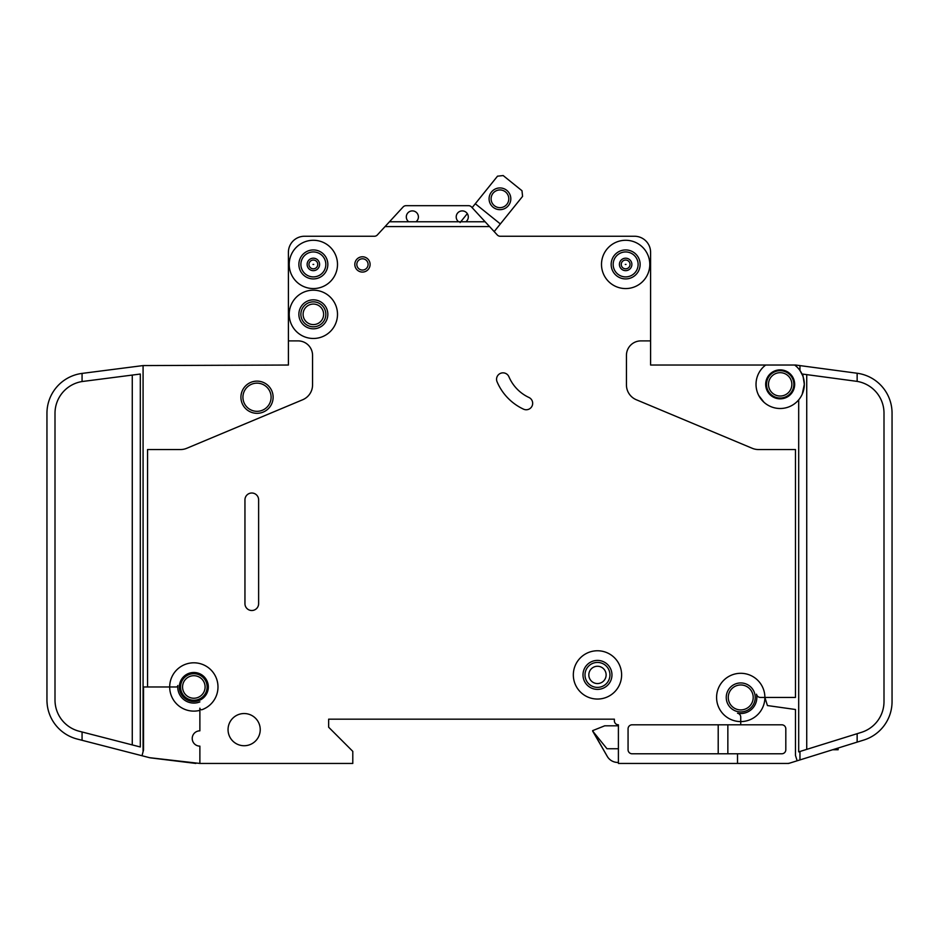 <?xml version="1.0" encoding="UTF-8"?>
<svg xmlns="http://www.w3.org/2000/svg" width="939" height="939" viewBox="0 0 939 939"><rect width="100%" height="100%" fill="white"/><g stroke="black" fill="none" stroke-linecap="round" stroke-linejoin="round"><path stroke-width="1.41" d="M510.816 198.81A10.869 10.869 0 0 1 499.947 209.667A10.869 10.869 0 0 1 489.078 198.81A10.869 10.869 0 0 1 499.947 187.941A10.869 10.869 0 0 1 510.816 198.81M491.097 198.81A8.85 8.85 0 0 0 499.947 207.66A8.85 8.85 0 0 0 508.797 198.81A8.85 8.85 0 0 0 499.947 189.948A8.85 8.85 0 0 0 491.097 198.81M494.184 231.593L522.577 196.38L521.978 190.723L503.175 175.558L497.517 176.168L472.129 207.66L471.495 206.967A4.026 4.026 0 0 0 468.538 205.676L406.071 205.676A4.026 4.026 0 0 0 403.113 206.967L389.485 221.768L415.977 221.768A6.033 6.033 0 0 0 412.35 210.899A6.033 6.033 0 0 0 408.735 221.768M467.305 213.634L460.098 222.578M500.358 223.94L475.287 203.74M838.128 748.031L838.128 749.756L832.588 749.756M308.966 264.422A4.39 4.39 0 0 1 313.356 260.044A4.39 4.39 0 0 1 317.746 264.422A4.39 4.39 0 0 1 313.356 268.812A4.39 4.39 0 0 1 308.966 264.422M621.254 264.422A4.39 4.39 0 0 1 625.644 260.044A4.39 4.39 0 0 1 630.034 264.422A4.39 4.39 0 0 1 625.644 268.812A4.39 4.39 0 0 1 621.254 264.422M766.494 384.344A13.686 13.686 0 0 0 780.18 398.03A13.686 13.686 0 0 0 793.854 384.344A13.686 13.686 0 0 0 780.18 370.67A13.686 13.686 0 0 0 766.494 384.344M765.684 365.036A24.144 24.144 0 0 0 756.024 384.344L756.083 382.736L756.024 384.344A24.144 24.144 0 0 0 780.18 408.5A24.144 24.144 0 0 0 804.324 384.344L802.246 394.134L804.324 384.344A24.144 24.144 0 0 0 794.664 365.036L650.598 365.036L650.598 252.356A16.092 16.092 0 0 0 634.494 236.252L500.088 236.252A4.026 4.026 0 0 1 497.283 234.961L489.583 226.592L385.037 226.592L377.337 234.961A4.026 4.026 0 0 1 374.532 236.252L304.506 236.252A16.092 16.092 0 0 0 288.402 252.356L288.402 340.892L298.062 340.892A14.484 14.484 0 0 1 312.558 355.376L312.558 384.908A16.092 16.092 0 0 1 302.675 399.756L186.755 448.29A16.092 16.092 0 0 1 180.546 449.546L147.552 449.546L147.552 686.972L143.538 686.972L143.538 749.897L142.024 755.742L82.069 740.296L82.069 731.986L79.158 731.235A32.196 32.196 0 0 1 55.002 700.06L55.002 413.324A32.196 32.196 0 0 1 82.069 381.539L82.069 373.405A40.248 40.248 0 0 0 46.95 413.324L46.95 700.06A40.248 40.248 0 0 0 77.151 739.028L82.069 740.296M802.246 394.134L804.324 384.344L802.716 374.086L857.143 381.387L857.143 373.241L799.958 365.6L799.958 370.506L802.716 375.682M765.684 384.344A14.484 14.484 0 0 0 780.18 398.84A14.484 14.484 0 0 0 794.664 384.344A14.484 14.484 0 0 0 780.18 369.86A14.484 14.484 0 0 0 765.684 384.344M758.712 395.425L763.865 402.15L760.132 397.807M303.097 314.33A10.259 10.259 0 0 0 313.356 324.589A10.259 10.259 0 0 0 323.615 314.33A10.259 10.259 0 0 0 313.356 304.06A10.259 10.259 0 0 0 303.097 314.33M588.823 674.906A8.651 8.651 0 0 0 597.474 683.557A8.651 8.651 0 0 0 606.125 674.906A8.651 8.651 0 0 0 597.474 666.256A8.651 8.651 0 0 0 588.823 674.906M496.555 379.25A6.444 6.444 0 0 1 508.915 376.739A40.248 40.248 0 0 0 528.95 397.479A6.444 6.444 0 0 1 532.073 406.035A6.444 6.444 0 0 1 523.516 409.158A53.124 53.124 0 0 1 497.06 381.762A6.444 6.444 0 0 1 496.555 379.25M625.28 264.422L626.008 264.422L625.28 264.422M312.992 264.422L313.72 264.422L312.992 264.422M147.552 686.972L169.689 686.972A24.144 24.144 0 0 1 217.343 681.456A24.144 24.144 0 0 1 202.026 709.684A1.608 1.608 0 0 1 199.878 708.17L199.878 730.835A7.641 7.641 0 0 0 192.225 738.488A7.641 7.641 0 0 0 199.878 746.129L199.878 763.442L352.794 763.442L352.794 751.364L328.65 727.22L328.65 719.168L614.376 719.168L614.376 720.776A4.026 4.026 0 0 0 618.402 724.802L618.402 763.442L737.514 763.442L737.514 753.782L632.076 753.782A4.026 4.026 0 0 1 628.062 749.756L628.062 728.828A4.026 4.026 0 0 1 632.076 724.802L740.742 724.802L740.742 721.586A24.144 24.144 0 0 0 764.886 697.442L767.421 705.553L795.462 709.497L795.462 755.39L797.152 760.79L799.958 759.921L799.958 751.482L798.69 751.881L798.69 399.85M337.5 314.33A24.144 24.144 0 0 0 313.356 290.186A24.144 24.144 0 0 0 289.212 314.33A24.144 24.144 0 0 0 313.356 338.474A24.144 24.144 0 0 0 337.5 314.33M337.5 264.422A24.144 24.144 0 0 0 313.356 240.278A24.144 24.144 0 0 0 289.212 264.422A24.144 24.144 0 0 0 313.356 288.566A24.144 24.144 0 0 0 337.5 264.422M621.618 674.906A24.144 24.144 0 0 0 597.474 650.762A24.144 24.144 0 0 0 573.33 674.906A24.144 24.144 0 0 0 597.474 699.05A24.144 24.144 0 0 0 621.618 674.906M582.99 674.906A14.484 14.484 0 0 0 597.474 689.39A14.484 14.484 0 0 0 611.958 674.906A14.484 14.484 0 0 0 597.474 660.41A14.484 14.484 0 0 0 582.99 674.906M764.886 697.442A24.144 24.144 0 0 0 740.742 673.298A24.144 24.144 0 0 0 716.586 697.442A24.144 24.144 0 0 0 740.742 721.586L740.742 717.15A4.026 4.026 0 0 0 737.514 713.206A16.092 16.092 0 0 0 756.505 694.214A4.026 4.026 0 0 0 760.449 697.442L795.462 697.442L795.462 449.546L758.454 449.546A16.092 16.092 0 0 1 752.245 448.29L636.325 399.756A16.092 16.092 0 0 1 626.442 384.908L626.442 355.376A14.484 14.484 0 0 1 640.938 340.892L650.598 340.892L650.598 252.356L650.598 340.892M649.788 264.422A24.144 24.144 0 0 0 625.644 240.278A24.144 24.144 0 0 0 601.5 264.422A24.144 24.144 0 0 0 625.644 288.566A24.144 24.144 0 0 0 649.788 264.422M179.349 686.972A14.484 14.484 0 0 0 193.833 701.468A14.484 14.484 0 0 0 208.329 686.972A14.484 14.484 0 0 0 193.833 672.488A14.484 14.484 0 0 0 179.349 686.972M199.878 701.903A16.092 16.092 0 0 1 177.811 685.517A1.608 1.608 0 0 1 176.203 686.972L169.689 686.972A24.144 24.144 0 0 0 199.878 710.354L199.878 708.17M298.872 314.33A14.484 14.484 0 0 0 313.356 328.814A14.484 14.484 0 0 0 327.84 314.33A14.484 14.484 0 0 0 313.356 299.834A14.484 14.484 0 0 0 298.872 314.33M228.048 729.638A16.092 16.092 0 0 0 244.14 745.73A16.092 16.092 0 0 0 260.232 729.638A16.092 16.092 0 0 0 244.14 713.534A16.092 16.092 0 0 0 228.048 729.638M180.558 686.972A13.275 13.275 0 0 0 193.833 700.259A13.275 13.275 0 0 0 207.12 686.972A13.275 13.275 0 0 0 193.833 673.697A13.275 13.275 0 0 0 180.558 686.972M726.246 697.442A14.484 14.484 0 0 0 740.742 711.926A14.484 14.484 0 0 0 755.226 697.442A14.484 14.484 0 0 0 740.742 682.946A14.484 14.484 0 0 0 726.246 697.442M298.872 264.422A14.484 14.484 0 0 0 313.356 278.918A14.484 14.484 0 0 0 327.84 264.422A14.484 14.484 0 0 0 313.356 249.938A14.484 14.484 0 0 0 298.872 264.422M611.16 264.422A14.484 14.484 0 0 0 625.644 278.918A14.484 14.484 0 0 0 640.128 264.422A14.484 14.484 0 0 0 625.644 249.938A14.484 14.484 0 0 0 611.16 264.422M354.813 264.422A7.641 7.641 0 0 0 362.454 272.075A7.641 7.641 0 0 0 370.095 264.422A7.641 7.641 0 0 0 362.454 256.781A7.641 7.641 0 0 0 354.813 264.422M458.631 221.768L465.873 221.768A6.033 6.033 0 0 0 462.258 210.899A6.033 6.033 0 0 0 458.631 221.768L415.977 221.768M240.924 397.232A16.092 16.092 0 0 0 257.016 413.324A16.092 16.092 0 0 0 273.12 397.232A16.092 16.092 0 0 0 257.016 381.128A16.092 16.092 0 0 0 240.924 397.232M767.116 404.662L767.879 405.132M764.675 402.866C769.205 406.118 769.205 406.118 764.675 402.866M799.958 365.6L796.002 365.071A4.026 4.026 0 0 0 795.462 365.036L794.664 365.036M465.873 221.768L485.134 221.768L489.583 226.592M485.134 221.768L471.495 206.967M385.037 226.592L389.485 221.768M258.624 603.671A6.843 6.843 0 0 1 251.781 610.514A6.843 6.843 0 0 1 244.95 603.671L244.95 499.841A6.843 6.843 0 0 1 251.781 493.01A6.843 6.843 0 0 1 258.624 499.841L258.624 603.671M740.742 724.802L781.788 724.802A4.026 4.026 0 0 1 785.814 728.828L785.814 749.756A4.026 4.026 0 0 1 781.788 753.782L737.514 753.782M797.152 760.79L788.643 763.442L737.514 763.442M288.402 340.892L288.402 365.036L143.08 365.576L143.08 751.623M787.422 763.442A8.052 8.052 0 0 0 789.816 763.078L795.462 761.318L789.816 763.078M799.958 759.921L863.774 740.049A40.248 40.248 0 0 0 892.05 701.621L892.05 701.468M863.774 740.049L857.143 742.115L863.774 740.049L857.143 742.115L863.774 740.049L857.143 742.115L857.143 733.688L799.958 751.482M199.878 763.442L149.571 757.691A8.052 8.052 0 0 0 150.604 757.879L195.852 763.442L150.604 757.879M892.05 701.621L892.05 413.137A40.248 40.248 0 0 0 857.143 373.241M46.973 701.468L47.243 704.884M857.143 381.387A32.196 32.196 0 0 1 883.998 413.137L883.998 701.621A32.196 32.196 0 0 1 861.38 732.361L857.143 733.688M82.069 373.405L143.08 365.576M82.069 381.539L140.31 374.039L140.31 746.986L82.069 731.986M406.071 205.676L468.538 205.676M149.571 757.691L142.024 755.742M46.95 686.972L46.95 700.06M892.05 413.137L892.05 422.984M618.402 725.812L604.716 725.812L592.638 730.636L607.275 756.4A12.078 12.078 0 0 0 617.733 762.433L618.402 762.433M592.638 731.047L607.275 756.4L592.638 731.047L606.981 748.747L618.402 748.747M718.206 753.782L718.206 724.802M727.854 753.782L727.854 724.802M767.069 380.412L767.633 378.887M766.588 382.736C768.478 376.128 768.478 376.128 766.588 382.736M756.083 382.736L756.024 384.344L756.083 382.736M374.121 236.252L304.506 236.252L374.121 236.252M328.65 727.22L328.65 719.168L614.376 719.168L614.376 720.776A4.026 4.026 0 0 0 618.402 724.802A4.026 4.026 0 0 1 614.376 720.776L614.376 719.168L328.65 719.168L328.65 727.22M766.6 382.689L767.081 380.389M46.95 422.984L46.95 413.324M767.609 378.933L767.996 378.124M768.032 376.457L766.47 379.649M836.52 749.756L836.52 748.536M834.9 749.756L834.9 749.04M300.879 264.422A12.477 12.477 0 0 0 313.356 276.899A12.477 12.477 0 0 0 325.833 264.422A12.477 12.477 0 0 0 313.356 251.945A12.477 12.477 0 0 0 300.879 264.422M307.123 264.422A6.233 6.233 0 0 1 313.356 258.19A6.233 6.233 0 0 1 319.589 264.422A6.233 6.233 0 0 1 313.356 270.655A6.233 6.233 0 0 1 307.123 264.422M613.167 264.422A12.477 12.477 0 0 0 625.644 276.899A12.477 12.477 0 0 0 638.121 264.422A12.477 12.477 0 0 0 625.644 251.945A12.477 12.477 0 0 0 613.167 264.422M619.411 264.422A6.233 6.233 0 0 1 625.644 258.19A6.233 6.233 0 0 1 631.877 264.422A6.233 6.233 0 0 1 625.644 270.655A6.233 6.233 0 0 1 619.411 264.422M242.931 397.232A14.085 14.085 0 0 0 257.016 411.317A14.085 14.085 0 0 0 271.101 397.232A14.085 14.085 0 0 0 257.016 383.147A14.085 14.085 0 0 0 242.931 397.232M768.501 384.344A11.667 11.667 0 0 0 780.18 396.023A11.667 11.667 0 0 0 791.847 384.344A11.667 11.667 0 0 0 780.18 372.677A11.667 11.667 0 0 0 768.501 384.344M728.265 697.442A12.477 12.477 0 0 0 740.742 709.919A12.477 12.477 0 0 0 753.207 697.442A12.477 12.477 0 0 0 740.742 684.965A12.477 12.477 0 0 0 728.265 697.442M182.565 686.972A11.268 11.268 0 0 0 193.833 698.24A11.268 11.268 0 0 0 205.101 686.972A11.268 11.268 0 0 0 193.833 675.704A11.268 11.268 0 0 0 182.565 686.972M584.997 674.906A12.477 12.477 0 0 0 597.474 687.383A12.477 12.477 0 0 0 609.951 674.906A12.477 12.477 0 0 0 597.474 662.429A12.477 12.477 0 0 0 584.997 674.906M300.879 314.33A12.477 12.477 0 0 0 313.356 326.807A12.477 12.477 0 0 0 325.833 314.33A12.477 12.477 0 0 0 313.356 301.853A12.477 12.477 0 0 0 300.879 314.33M356.82 264.422A5.634 5.634 0 0 0 362.454 270.056A5.634 5.634 0 0 0 368.088 264.422A5.634 5.634 0 0 0 362.454 258.788A5.634 5.634 0 0 0 356.82 264.422M806.73 374.626L806.73 749.381M132.27 744.92L132.27 375.072"/></g></svg>
